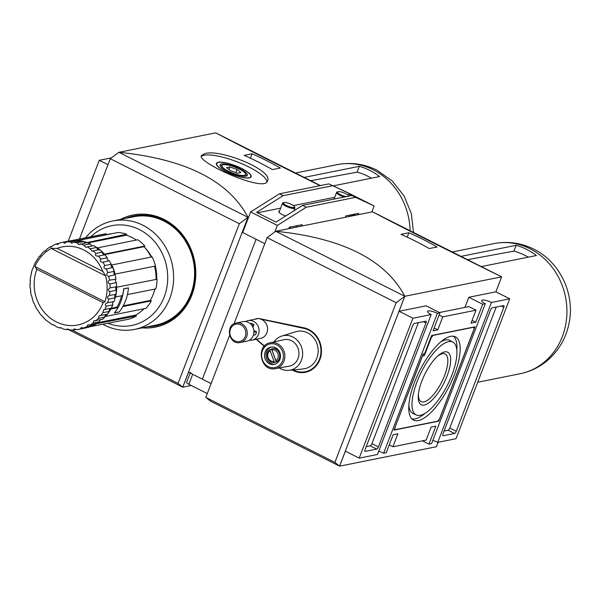 <?xml version="1.0" encoding="UTF-8"?>
<svg xmlns="http://www.w3.org/2000/svg" width="599" height="599" viewBox="0 0 599 599"><rect width="100%" height="100%" fill="white"/><g stroke="black" fill="none" stroke-linecap="round" stroke-linejoin="round"><path stroke-width="0.9" d="M204.836 153.651L201.399 155.59C196.494 162.202 265.147 193.133 267.483 180.965C273.9 170.333 219.623 148.5 204.836 153.651M266.944 181.849A35.393 8.925 21 0 0 241.472 163.579A35.393 8.925 21 0 0 204.229 155.216A35.393 8.925 21 0 0 201.309 156.504M218.253 162.277A18.584 4.687 21 0 0 216.404 163.422A18.584 4.687 21 0 0 232.075 174.451A18.584 4.687 21 0 0 251.101 176.742A18.584 4.687 21 0 0 238.664 167.039A18.584 4.687 21 0 0 218.253 162.277M218.53 162.419A18.247 4.597 21 0 0 216.711 163.542A18.247 4.597 21 0 0 232.105 174.376A18.247 4.597 21 0 0 250.786 176.623A18.247 4.597 21 0 0 238.574 167.091A18.247 4.597 21 0 0 218.53 162.419M221.615 163.969A14.556 3.669 21 0 0 220.118 165.436A14.556 3.669 21 0 0 232.434 173.508A14.556 3.669 21 0 0 246.983 175.754A14.556 3.669 21 0 0 238.574 168.139A14.556 3.669 21 0 0 221.615 163.969M220.41 166.163A13.859 3.497 -159 0 1 221.166 165.519L222.641 164.927A12.661 3.19 21 0 0 232.607 173.059A12.661 3.19 21 0 0 245.455 173.688A12.661 3.19 21 0 0 235.572 167.368A12.661 3.19 21 0 0 223.195 164.762A12.661 3.19 21 0 0 222.641 164.927M245.455 173.688L246.152 175.11A13.859 3.497 -159 0 1 246.286 176.091M120.466 219.421A57.182 51.417 78.6 0 1 132.918 215.004A57.182 51.417 78.6 0 1 163.999 219.406A57.182 51.417 78.6 0 1 195.626 278.355A57.182 51.417 78.6 0 1 155.426 327.136A57.182 51.417 78.6 0 1 142.233 327.863M111.451 157.851L99.254 160.3L68.204 241.195M107.992 164.695L99.254 160.3M178.06 383.412L182.747 387.171L247.956 217.295L239.36 223.719L178.06 383.412L72.015 330.012M118.879 152.296L118.842 152.281C185.57 159.072 228.616 180.748 247.993 217.31L118.879 152.296L110.283 158.72L79.465 239.016M239.36 223.719L110.283 158.72M347.465 194.735L349.374 194.353L349.629 193.679L328.836 183.886L279.471 193.799L250.607 211.949L242.7 232.532L264.81 243.666L256.08 239.271L202.372 379.167L188.535 372.196L182.785 387.186L67.972 329.375M320.076 185.645C273.953 162.778 239.151 145.183 215.67 132.843L320.405 185.578M190.46 372.323A4.425 1.116 -159 0 0 192.691 374.293L211.11 383.57L202.372 379.167L256.08 239.271L242.243 232.3L247.993 217.31L248.592 217.19M242.835 232.18L242.243 232.3M182.785 387.186L191.246 385.486M215.67 132.843L118.819 152.341M272.418 169.592A331.824 298.354 -101.4 0 0 244.19 155.381L252.074 153.793A331.824 298.354 78.6 0 1 280.302 168.012L272.418 169.592M237.638 173.201L230.465 170.737L226.572 167.623L229.859 166.964L237.039 169.42L240.933 172.534L237.638 173.201M228.893 169.48L229.859 166.964M235.826 172.579L237.039 169.42M252.074 153.793L250.389 158.181M56.441 243.935A44.244 39.781 78.6 0 0 53.259 245.246L50.893 247.335L50.106 246.885L52.195 246.444M103.065 271.519L105.559 275.825A42.027 37.789 78.6 0 1 104.952 301.754L103.335 302.652M104.952 301.754L34.937 266.495L36.621 269.153L103.178 302.667M103.17 302.652C98.184 314.819 89.783 322.262 77.96 324.972A39.819 35.805 78.6 0 1 42.604 310.2A39.819 35.805 78.6 0 1 36.883 269.288M34.937 266.495A42.027 37.789 78.6 0 1 51.207 248.45L57.13 248.383A39.819 35.805 78.6 0 1 62.289 246.893C70.143 245.388 77.75 246.653 85.11 250.682C93.362 255.429 99.337 262.542 103.028 272.021M93.249 245.702L85.605 247.267L83.875 245.201L90.329 243.905L90.659 244.399A2.209 1.992 -101.4 0 0 92.119 245.77M86.75 242.857L78.724 244.602L77.151 242.894L83.605 241.599L84.01 242.063A2.209 1.992 -101.4 0 0 84.976 242.969M79.952 241.285L73.632 242.221L71.603 243.246L70.218 241.891L76.672 240.596L77.151 241.015A2.209 1.992 -101.4 0 0 77.585 241.427M73.056 241.023L73.115 240.603L66.661 241.899L64.452 243.261L63.277 242.236L69.731 240.933L70.27 241.292M59.803 242.917A44.244 39.781 78.6 0 1 61.42 242.558L59.78 242.924L57.474 244.639L56.486 243.913L59.211 243.359M44.91 251.273L44.506 250.974C44.947 251.408 45.853 250.689 47.224 248.802L50.106 246.878M39.706 256.327L39.571 256.162C40.013 256.305 40.784 255.414 41.885 253.497L44.348 251.033M35.483 262.34L39.392 256.237M32.601 269.078L35.378 262.332M32.413 269.116L31.283 273.002M31.53 272.762L30.789 276.409M30.317 280.265L30.167 284.023M30.317 287.947L30.759 291.698M31.522 295.562L32.541 299.201M33.896 302.884L35.476 306.299M37.378 309.69L39.459 312.775M41.668 315.808L39.137 312.656M41.855 315.778L44.371 318.436M50.069 323.116L47.074 320.914M56.373 326.657C54.621 325.309 53.573 324.778 53.221 325.07L53.281 324.868M68.571 329.255L66.496 329.652L63.097 328.971C61.113 327.75 59.997 327.428 59.765 327.997L60.012 327.571M66.496 329.652L67.051 328.933L70.038 329.967A44.244 39.781 78.6 0 0 73.475 329.967M76.23 329.435L73.527 329.974L74.164 328.933L76.957 329.637L78.836 329.308A44.244 39.781 78.6 0 1 76.979 329.63M87.274 327.114L86.907 327.653L80.453 328.948L81.135 327.556L83.71 327.967L90.164 326.672L89.947 326.305M93.968 324.231A2.209 1.992 -101.4 0 0 93.736 324.755L93.451 325.324L86.997 326.62L87.754 324.845L90.03 325.025L96.222 323.445M100.213 319.993A2.209 1.992 -101.4 0 0 99.681 321.184L99.486 321.76L93.032 323.056L93.818 320.892L101.912 319.402M105.746 314.685A2.209 1.992 -101.4 0 0 104.937 316.497L104.825 317.073L98.371 318.368L99.164 315.808L106.832 314.303M110.396 308.455A2.209 1.992 -101.4 0 0 109.332 310.836L109.303 311.398L102.848 312.693L103.642 309.75L110.845 308.298M112.739 304.382L112.792 304.906L106.337 306.201C104.705 304.801 105.147 303.663 107.648 302.787L113.817 301.582A2.209 1.992 -101.4 0 0 112.739 304.382L112.792 304.906A44.244 39.781 78.6 0 1 111.144 308.305M107.191 302.869L107.648 302.787A44.244 39.781 78.6 0 0 108.718 299.103C106.847 297.815 107.101 296.595 109.467 295.457L115.667 294.341A2.209 1.992 -101.4 0 0 115.053 297.329L115.18 297.808A44.244 39.781 78.6 0 1 114.102 301.492M116.206 289.886L116.393 290.298L109.931 291.593C107.842 290.47 107.895 289.212 110.089 287.842L116.333 286.809A2.209 1.992 -101.4 0 0 116.206 289.886L116.393 290.298A44.244 39.781 78.6 0 1 115.921 294.161L115.667 294.341M116.161 282.286L116.393 282.623L109.939 283.919C107.655 282.99 107.506 281.74 109.497 280.167L115.794 279.201A2.209 1.992 -101.4 0 0 116.161 282.286L116.393 282.623A44.244 39.781 78.6 0 1 116.543 286.547L116.333 286.809M114.918 274.754L108.733 276.304C106.293 275.615 105.956 274.402 107.708 272.665L114.162 271.369L114.072 271.766A2.209 1.992 -101.4 0 0 114.918 274.754L115.188 275.008A44.244 39.781 78.6 0 1 115.951 278.872L115.794 279.201M112.515 267.521L106.352 268.981C103.799 268.554 103.275 267.416 104.78 265.567L111.234 264.271L111.219 264.721A2.209 1.992 -101.4 0 0 112.515 267.521L112.807 267.686A44.244 39.781 78.6 0 1 114.162 271.369L114.072 271.766M109.025 260.805L102.871 262.175C100.25 262.025 99.561 260.999 100.797 259.09L107.251 257.795L107.318 258.274A2.209 1.992 -101.4 0 0 109.025 260.805L109.325 260.879A44.244 39.781 78.6 0 1 111.234 264.271L111.219 264.721M87.035 246.795A44.244 39.781 78.6 0 1 90.187 248.75L92.059 251.176L93.062 250.906A44.244 39.781 78.6 0 1 95.885 253.422C94.912 255.346 95.75 256.237 98.401 256.087L98.026 256.162M157.065 279.239L115.914 287.393L157.065 279.239A44.244 39.781 78.6 0 1 155.897 288.875L127.422 294.588A44.244 39.781 -101.4 0 0 128.448 287.834L123.611 288.808A44.244 39.781 -101.4 0 1 122.578 295.562L115.555 296.977L114.791 296.587M119.066 311.967L119.164 312.019A44.244 39.781 -101.4 0 0 122.817 306.583L151.292 300.863L150.364 300.399A43.135 38.785 -101.4 0 0 154.804 289.092M119.164 312.019L114.327 312.992A44.244 39.781 -101.4 0 0 117.973 307.557L117.045 307.085A43.135 38.785 -101.4 0 0 121.485 295.779M102.781 271.369L57.13 248.383M93.736 324.755L93.451 325.324A44.244 39.781 78.6 0 1 90.164 326.672M59.765 327.997L61.105 327.728M95.885 253.422L102.339 252.127L102.489 252.628A2.209 1.992 -101.4 0 0 103.852 254.672L104.503 254.148L144.853 246.047L144.045 246.691L104.001 254.725M90.187 248.75L96.641 247.454L96.881 247.956A2.209 1.992 -101.4 0 0 97.158 248.69L97.472 247.866A44.244 39.781 78.6 0 1 104.503 254.148M97.158 248.69A2.209 1.992 -101.4 0 0 98.79 249.761M99.681 321.184L99.486 321.76A44.244 39.781 78.6 0 1 96.484 323.73M104.937 316.497L104.825 317.073A44.244 39.781 78.6 0 1 102.197 319.596M109.332 310.836L109.303 311.398A44.244 39.781 78.6 0 1 107.139 314.408M115.053 297.329L115.18 297.808L108.718 299.103M103.852 254.672A2.209 1.992 -101.4 0 0 104.555 254.815L104.855 254.792A44.244 39.781 78.6 0 1 107.251 257.795L107.318 258.274M104.555 254.815L98.401 256.087A44.244 39.781 78.6 0 1 100.797 259.09M99.239 249.731L99.516 249.611A44.244 39.781 78.6 0 1 102.339 252.127L102.489 252.628M93.489 245.493A44.244 39.781 78.6 0 1 96.641 247.454L96.881 247.956M86.945 242.573A44.244 39.781 78.6 0 1 90.329 243.905L90.659 244.399M80.086 240.925A44.244 39.781 78.6 0 1 83.605 241.599L84.01 242.063M76.694 240.596L73.13 240.603A44.244 39.781 78.6 0 1 76.672 240.596L77.151 241.015M93.062 250.906L99.516 249.611M39.571 256.162L40.343 256.005M44.506 250.974L45.868 250.696M53.221 325.07L53.97 324.92M69.813 240.948L106.068 233.67L106.188 234.696M112.028 233.692A43.135 38.785 -101.4 0 0 108.629 234.209L76.732 240.611M77.705 241.397L77.608 240.603L117.958 232.502A44.244 39.781 78.6 0 1 126.748 234.194L86.249 242.707M136.392 240.057A43.135 38.785 -101.4 0 0 126.359 235.205L87.948 242.917M126.359 235.205L126.748 234.194M97.472 247.866L137.822 239.765A44.244 39.781 78.6 0 1 144.853 246.047M151.12 257.076A43.135 38.785 -101.4 0 0 144.045 246.691M111.137 265.492L111.788 264.968L152.139 256.874A44.244 39.781 78.6 0 1 155.523 266.061L114.357 274.245M156.069 279.336A43.135 38.785 -101.4 0 0 154.542 266.263M117.045 307.085L111.204 308.26M117.973 307.557L110.95 308.964L110.186 308.582M105.042 315.718L105.544 316.467L145.886 308.365A44.244 39.781 78.6 0 0 151.292 300.863M95.877 323.849L136.362 315.965L135.748 315.052L98.356 322.562M135.748 315.052A43.135 38.785 -101.4 0 0 144.06 308.732M87.783 327.144L128.164 319.327A44.244 39.781 78.6 0 0 136.362 315.965M145.31 248.143A38.71 34.809 78.6 0 1 151.682 256.964M155.283 266.113A38.71 34.809 78.6 0 1 156.683 279.276M154.999 289.055A38.71 34.809 78.6 0 1 154.07 291.78M77.608 240.603A44.244 39.781 78.6 0 1 86.406 242.296M85.627 237.773A55.303 49.724 78.6 0 1 112.777 220.964L133.757 216.748A55.303 49.724 78.6 0 1 163.827 221.009A55.303 49.724 78.6 0 1 194.405 278.018A55.303 49.724 78.6 0 1 155.53 325.197L134.55 329.405A55.303 49.724 78.6 0 1 103.013 324.373M112.777 220.964A55.303 49.724 78.6 0 1 142.847 225.224A55.303 49.724 78.6 0 1 173.425 282.234A55.303 49.724 78.6 0 1 134.55 329.405M90.801 236.74A50.878 45.749 78.6 0 1 139.41 229.597A50.878 45.749 78.6 0 1 164.987 294.745A50.878 45.749 78.6 0 1 108.187 323.333M96.02 324.066A44.244 39.781 78.6 0 1 87.821 327.421M111.788 264.968A44.244 39.781 78.6 0 1 115.173 274.162M110.95 308.964A44.244 39.781 78.6 0 1 105.544 316.467M116.723 287.333A44.244 39.781 78.6 0 1 115.555 296.977M150.364 300.399L123.222 305.842M123.694 288.905L128.441 287.947A44.244 39.781 -101.4 0 1 119.231 311.929L114.484 312.888A44.244 39.781 -101.4 0 0 123.694 288.905L123.604 288.86M333.141 185.885L379.616 176.555A66.362 59.668 78.6 0 0 369.853 170.423A66.362 59.668 78.6 0 0 359.318 166.335L357.079 172.16L310.709 180.703M304.165 177.401L359.318 166.335M371.387 178.203A60.035 53.985 -101.4 0 0 357.079 172.16M276.76 361.624L275.899 360.665L271.931 349.891L272.013 348.745A6.971 6.267 78.6 0 1 272.096 348.73A6.971 6.267 78.6 0 1 279.299 353.223A6.971 6.267 78.6 0 1 276.76 361.624L277.232 361.526A6.971 6.267 78.6 0 1 275.383 362.283L274.911 362.38A6.971 6.267 78.6 0 1 274.836 362.395L275.308 362.298A6.971 6.267 78.6 0 1 275.233 362.313M277.232 361.526A6.971 6.267 78.6 0 0 279.77 353.125A6.971 6.267 78.6 0 0 272.567 348.64A6.971 6.267 78.6 0 0 272.493 348.655L272.171 348.715M271.796 349.097A6.971 6.267 -101.4 0 0 271.594 349.217L270.171 349.502L270.082 350.647L274.05 361.422L274.911 362.38M271.594 349.217L276.304 362.006M270.171 349.502L270.104 349.531C263.987 352.908 268.097 364.162 274.836 362.395M307.826 329.068A22.118 19.887 -101.4 0 0 304.981 328.222L282.586 323.408M293.121 369.92A22.118 19.887 -101.4 0 0 305.348 371.724L306.299 371.537A22.118 19.887 -101.4 0 0 315.388 366.745M258.918 318.563A9.958 8.948 -101.4 0 0 257.548 318.72L248.151 320.607A9.958 8.948 78.6 0 1 253.564 321.371A9.958 8.948 78.6 0 1 259.067 331.636A9.958 8.948 78.6 0 1 252.067 340.127A9.958 8.948 78.6 0 1 249.394 340.21M257.031 318.608A10.176 9.15 -101.4 0 0 255.691 319.095M295.105 370.818A22.672 20.388 -101.4 0 0 305.932 372.166M292.177 370.017A22.672 20.388 -101.4 0 0 305.453 372.271A22.672 20.388 -101.4 0 0 321.461 350.13A22.672 20.388 -101.4 0 0 303.97 327.84L259.891 318.705A10.176 9.15 -101.4 0 0 256.552 318.69A10.176 9.15 -101.4 0 0 254.74 319.282M256.222 339.289L264.264 346.282M396.179 302.69L334.878 462.383L339.573 466.142L404.782 296.265L396.179 302.69L267.109 237.691L234.052 323.797M229.612 335.365L205.809 397.384L210.459 401.113M334.878 462.383L205.809 397.384M365.113 449.572A2.209 0.794 116.7 0 0 365.068 451.354A2.209 0.794 116.7 0 0 365.3 451.376L376.689 449.093A2.209 0.794 116.7 0 0 378.403 446.906L425.971 322.996A2.209 0.794 116.7 0 0 426.016 321.214A2.209 0.794 116.7 0 0 425.784 321.184L414.396 323.475A2.209 0.794 116.7 0 0 412.681 325.661L365.113 449.572M245.65 321.558A9.958 8.948 78.6 0 1 248.151 320.607M252.95 327.271L253.916 324.74A7.188 6.462 -101.4 0 0 251.153 323.348L250.135 323.55M253.916 332.325L256.522 331.801L253.841 330.461M256.522 331.801A7.188 6.462 78.6 0 1 255.369 334.804L253.377 335.2M236.335 322.981L242.977 321.641A9.958 8.948 78.6 0 1 248.39 322.412A9.958 8.948 78.6 0 1 253.894 332.67A9.958 8.948 78.6 0 1 246.893 341.16L240.251 342.501C228.893 345.368 224.745 324.71 236.335 322.981A9.958 8.948 78.6 0 1 241.741 323.745A9.958 8.948 78.6 0 1 247.252 334.01A9.958 8.948 78.6 0 1 240.251 342.501M251.707 325.19L253.916 324.74M305.348 371.724A22.118 19.887 -101.4 0 0 320.959 350.205A22.118 19.887 -101.4 0 0 304.03 328.409L259.929 318.938A9.958 8.948 78.6 0 1 267.543 328.746A9.958 8.948 78.6 0 1 260.52 338.428L252.067 340.127M256.522 339.229L264.473 346.057M273.96 341.939A17.588 15.814 78.6 0 1 281.927 336.002L295.771 331.756A19.026 17.109 78.6 0 1 307.594 332.849A19.026 17.109 78.6 0 1 318.024 353.298A19.026 17.109 78.6 0 1 303.229 368.917L288.823 370.347A17.588 15.814 78.6 0 1 279.179 367.943M408.892 232.764A331.824 298.354 78.6 0 1 437.12 246.983L429.243 248.563A331.824 298.354 -101.4 0 0 401.016 234.351L408.892 232.764L407.208 237.152M450.628 336.353A46.617 16.682 116.7 0 0 417.001 376.359A46.617 16.682 116.7 0 0 413.25 419.974A46.617 16.682 116.7 0 0 449.362 385.973A46.617 16.682 116.7 0 0 455.18 336.713A46.617 16.682 116.7 0 0 450.628 336.353M411.835 418.881A46.452 16.622 116.7 0 0 425.11 413.273M456.85 350.235A46.452 16.622 116.7 0 0 453.458 336.226M453.009 342.179A40.762 14.586 116.7 0 0 448.599 341.647A40.762 14.586 116.7 0 0 418.926 377.243A40.762 14.586 116.7 0 0 416.35 414.98A40.762 14.586 116.7 0 0 447.49 385.03A40.762 14.586 116.7 0 0 453.009 342.179L449.946 340.457A40.927 14.646 116.7 0 0 445.521 339.918A40.927 14.646 116.7 0 0 440.714 341.954M408.847 405.231A40.927 14.646 116.7 0 0 413.138 413.55L416.35 414.98M418.439 393.828A26.678 9.547 116.7 0 0 421.142 401.63A26.678 9.547 116.7 0 0 441.665 382.095A26.678 9.547 116.7 0 0 445.139 353.979A26.678 9.547 116.7 0 0 442.391 353.702A26.678 9.547 116.7 0 0 437.263 356.457M421.838 381.001A29.418 10.527 -63.3 0 1 438.124 355.671A29.418 10.527 -63.3 0 1 447.086 375.932A29.418 10.527 -63.3 0 1 428.233 403.254A29.418 10.527 -63.3 0 1 418.327 394.988A29.418 10.527 -63.3 0 1 421.838 381.001M394.891 427.918L395.078 429.723L437.794 421.149L439.509 418.956L474.034 329.023L473.846 327.219L433.032 335.41L431.317 337.604L424.406 355.589L422.512 355.971L394.823 427.881M422.872 354.81L424.406 355.589M430.876 337.379L431.317 337.604M394.269 429.318L395.078 429.723M423.261 353.792L393.955 430.134L438.76 421.142L474.97 326.807L431.587 335.515L424.684 353.5L423.261 353.792M438.071 420.79L438.76 421.142M444.084 431.018L448.074 430.217A2.209 0.794 116.7 0 0 449.789 428.023L496.227 307.047M442.953 433.946A2.209 0.794 116.7 0 0 442.908 435.728A2.209 0.794 116.7 0 0 443.14 435.758L454.529 433.466A2.209 0.794 116.7 0 0 456.243 431.28L503.811 307.369A2.209 0.794 116.7 0 0 503.856 305.587A2.209 0.794 116.7 0 0 503.624 305.557L492.236 307.849A2.209 0.794 116.7 0 0 490.521 310.035L442.953 433.946M366.236 446.644L370.234 445.843A2.209 0.794 116.7 0 0 371.949 443.649L418.387 322.674M359.198 458.138L377.475 454.469L431.175 314.572L412.898 318.241L359.198 458.138L345.361 451.167L339.611 466.157L210.496 401.143M389.245 444.907L392.914 446.757L397.901 433.766L393.154 434.717L386.25 452.709L383.645 453.233A7.188 1.812 21 0 0 378.68 451.324M439.389 312.528L468.897 306.606L476.01 310.185L442.781 316.856L439.112 315.007M509.727 298.804L491.45 302.473L437.749 442.369L456.026 438.7L509.727 298.804L495.89 291.833L501.64 276.843C443.35 248.098 400.297 226.422 372.496 211.814L501.64 276.843L404.819 296.28L275.705 231.266L267.109 237.691M412.898 318.241L399.061 311.27L404.819 296.28C385.442 259.719 342.388 238.043 275.667 231.251L275.705 231.266M339.611 466.157L436.431 446.719L438.131 442.294M495.89 291.833L468.837 297.269L464.944 307.399M434.125 327.997L437.794 329.847L433.047 330.798L439.958 312.813L426.114 305.842L399.061 311.27M372.496 211.814L275.645 231.311M392.914 446.757L426.144 440.085L431.13 427.094L435.877 426.144L428.974 444.129L422.422 440.834M431.175 314.572A7.188 1.812 -159 0 1 427.544 311.375A7.188 1.812 -159 0 1 437.345 313.337L439.958 312.813M428.974 444.129L431.579 443.604L485.28 303.708L482.674 304.232L475.771 322.225L471.024 323.175L476.01 310.185M475.771 322.225L472.094 320.375M482.674 304.232L468.837 297.269M485.28 303.708A7.188 1.812 -159 0 1 481.656 300.511A7.188 1.812 -159 0 1 491.45 302.473M437.749 442.369A7.188 1.812 21 0 0 432.785 440.467M437.794 329.847L442.781 316.856M383.645 453.233L437.345 313.337M274.963 364.252A8.85 7.959 78.6 0 1 266.136 357.034A8.85 7.959 78.6 0 1 271.489 346.971M270.643 349.412A6.971 6.267 78.6 0 1 271.901 348.813M275.585 347.764A8.85 7.959 78.6 0 1 280.474 356.884A8.85 7.959 78.6 0 1 274.26 364.432A8.85 7.959 78.6 0 1 264.713 357.318A8.85 7.959 78.6 0 1 270.77 347.083A8.85 7.959 78.6 0 1 275.585 347.764M270.156 342.793L283.851 339.715A13.492 12.13 78.6 0 1 291.436 340.704A13.492 12.13 78.6 0 1 298.886 354.75A13.492 12.13 78.6 0 1 289.167 366.176L275.338 368.625C260.587 372.031 255.234 345.338 270.156 342.793A13.171 11.845 78.6 0 1 277.554 343.759A13.171 11.845 78.6 0 1 284.825 357.476A13.171 11.845 78.6 0 1 275.338 368.625M281.927 336.002A17.588 15.814 78.6 0 1 292.851 337.005A17.588 15.814 78.6 0 1 302.502 355.911A17.588 15.814 78.6 0 1 288.823 370.347M481.282 266.592L536.434 255.526A66.362 59.668 78.6 0 0 526.678 249.394A66.362 59.668 78.6 0 0 516.143 245.305L513.905 251.131L467.534 259.674M460.99 256.372L516.143 245.305M528.213 257.173A60.035 53.985 -101.4 0 0 513.905 251.131M301.686 226.025L302.203 224.677L289.354 227.253L288.838 228.608M296.408 227.088L296.924 225.733M371.897 211.934L374.18 205.981L355.589 197.356L306.224 207.269L277.359 225.419L274.874 231.888M358.135 214.697L358.651 213.341L345.803 215.925L345.286 217.272M351.546 214.771L354.226 215.475M355.611 215.198L353.844 214.307M279.546 210.968A7.188 1.812 21 0 0 279.493 210.975A7.188 1.812 21 0 0 278.782 211.425A7.188 1.812 21 0 0 285.693 215.999M349.629 193.679L369.006 203.435L351.898 195.499L302.54 205.412L275.974 222.109L256.604 212.353L283.162 195.656L279.471 193.799M332.527 185.742L283.162 195.656M257.488 212.795L280.624 208.153M293.36 205.599L334.736 197.288M351.725 195.536L349.374 194.353M374.18 205.981L347.427 192.511L328.836 183.886M306.224 207.269L302.54 205.412M277.359 225.419L250.607 211.949M355.589 197.356L351.898 195.499M290.552 228.264L289.691 227.186M350.759 216.172L351.276 214.824M349.21 216.486L349.726 215.138M344.32 197.019A6.634 1.67 -159 0 1 339.97 195.326A6.634 1.67 -159 0 1 336.623 192.376A6.634 1.67 -159 0 1 336.99 192.054L337.821 191.717A5.96 1.505 -159 0 1 343.594 192.743A5.96 1.505 -159 0 1 348.566 195.836A5.96 1.505 -159 0 1 348.64 196.15M346.357 196.614A5.96 1.505 -159 0 1 340.494 194.653A5.96 1.505 -159 0 1 337.821 191.717M294.453 206.7L294.843 207.509A6.634 1.67 -159 0 1 294.903 207.995A6.634 1.67 -159 0 1 285.858 206.191A6.634 1.67 -159 0 1 282.511 203.241A6.634 1.67 -159 0 1 282.885 202.911L283.716 202.574A5.96 1.505 -159 0 1 289.482 203.6A5.96 1.505 -159 0 1 294.453 206.7A5.96 1.505 -159 0 1 292.245 207.471A5.96 1.505 -159 0 1 286.389 205.517A5.96 1.505 -159 0 1 283.716 202.574M207.276 393.558L188.85 384.281A4.425 1.116 -159 0 1 186.618 382.319L190.183 373.027M125.573 218.395A56.081 50.421 78.6 0 1 164.089 220.312A56.081 50.421 78.6 0 1 194.563 282.698A56.081 50.421 78.6 0 1 147.347 326.837M80.491 243.868A44.244 39.781 78.6 0 1 83.875 245.201M73.632 242.221A44.244 39.781 78.6 0 1 77.151 242.894M66.661 241.899A44.244 39.781 78.6 0 1 70.218 241.891M67.874 241.255L69.731 240.933A44.244 39.781 78.6 0 0 67.874 241.255L61.42 242.558A44.244 39.781 78.6 0 1 63.277 242.236M80.453 328.948A44.244 39.781 78.6 0 1 78.836 329.308L85.29 328.012A44.244 39.781 78.6 0 0 86.907 327.653L85.29 328.012M86.997 326.62A44.244 39.781 78.6 0 1 83.71 327.967M93.032 323.056A44.244 39.781 78.6 0 1 90.03 325.025M98.371 318.368A44.244 39.781 78.6 0 1 95.743 320.892M102.848 312.693A44.244 39.781 78.6 0 1 100.684 315.703M106.337 306.201A44.244 39.781 78.6 0 1 104.69 309.601M109.931 291.593A44.244 39.781 78.6 0 1 109.467 295.457M109.939 283.919A44.244 39.781 78.6 0 1 110.089 287.842M108.733 276.304A44.244 39.781 78.6 0 1 109.497 280.167M106.352 268.981A44.244 39.781 78.6 0 1 107.708 272.665M102.871 262.175A44.244 39.781 78.6 0 1 104.78 265.567M105.559 275.825L51.207 248.45M413.512 232.464L411.303 213.499L404.026 195.866L392.24 180.98L376.823 170.123C364.14 163.849 350.902 162.022 337.102 164.65A66.362 59.668 78.6 0 1 373.177 169.757A66.362 59.668 78.6 0 1 410.09 230.742M364.918 451.189L365.3 451.376M274.05 361.422A5.863 5.271 78.6 0 1 268.097 357.663A5.863 5.271 78.6 0 1 270.082 350.647M240.888 324.838A8.85 7.959 78.6 0 1 242.67 340.052A8.85 7.959 78.6 0 1 229.889 333.613A8.85 7.959 78.6 0 1 240.888 324.838M271.931 349.891A5.863 5.271 78.6 0 1 277.884 353.657A5.863 5.271 78.6 0 1 275.899 360.665M304.981 328.222L304.03 328.409M260.468 318.825L259.929 318.938M442.758 435.563L443.14 435.758M501.191 306.052L503.811 307.369M449.789 428.023L456.243 431.28M448.074 430.217L454.529 433.466M423.351 321.678L425.971 322.996M371.949 443.649L378.403 446.906M370.234 445.843L376.689 449.093M276.701 344.852A12.07 10.849 78.6 0 1 279.141 365.592A12.07 10.849 78.6 0 1 261.703 356.817A12.07 10.849 78.6 0 1 276.701 344.852M477.695 382.252L520.052 373.754C529.883 371.732 538.718 367.554 546.558 361.204C558.403 351.291 565.898 338.66 569.05 323.303C575.235 294.296 560.095 261.95 533.649 249.094C520.965 242.82 507.727 240.993 493.928 243.621A66.362 59.668 78.6 0 1 530.003 248.727A66.362 59.668 78.6 0 1 566.706 317.133A66.362 59.668 78.6 0 1 520.067 373.746M192.691 374.293L188.85 384.281M216.711 163.542L216.396 164.366M250.786 176.623L250.472 177.446M56.486 243.913L53.154 245.276M30.586 276.409L30.092 280.504M29.95 283.978L30.107 288.156M30.519 291.616L31.335 295.734M32.279 299.088L33.716 303.004M35.176 306.171L37.198 309.765M44.049 318.339L46.992 320.967M49.769 323.048L53.026 325.07M56.119 326.627L59.593 327.997M69.933 329.974L73.527 329.974M93.474 325.317L90.179 326.665M99.516 321.745L96.506 323.722M104.87 317.051L102.234 319.581M109.355 311.36L107.169 314.393M112.844 304.869L111.182 308.29M115.225 297.763L114.139 301.484M116.431 290.253L115.959 294.161M116.431 282.586L116.588 286.554M115.225 274.978L115.996 278.879M112.844 267.663L114.214 271.384M109.362 260.864L111.294 264.294M104.892 254.785L107.311 257.817M99.561 249.611L102.399 252.149M93.526 245.5L96.701 247.469M86.975 242.573L90.382 243.913M80.109 240.918L83.643 241.599M337.102 164.65L295.442 173.014M272.013 348.745L272.567 348.64M493.928 243.621L452.267 251.984M334.047 199.085L336.623 192.376M293.787 210.908L294.903 207.995M279.044 212.271L282.511 203.241"/></g></svg>
